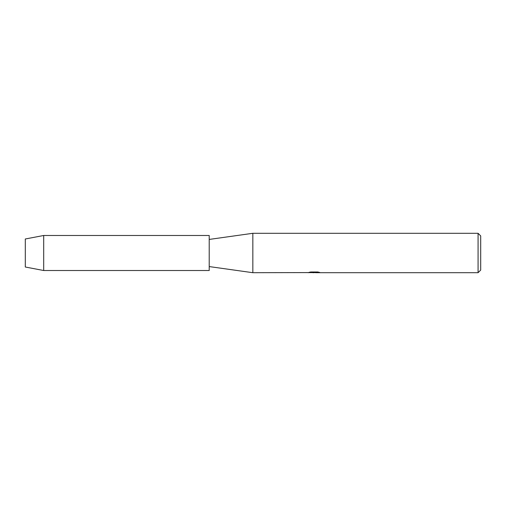 <?xml version="1.0" encoding="UTF-8"?>
<svg xmlns="http://www.w3.org/2000/svg" width="506" height="506" viewBox="0 0 506 506"><rect width="100%" height="100%" fill="white"/><g stroke="black" fill="none" stroke-linecap="round" stroke-linejoin="round"><path stroke-width="0.76" d="M25.3 267.01L25.3 238.99L43.693 235.486L209.212 235.486L209.212 270.514L43.693 270.514L25.3 267.01L25.3 238.99M307.958 272.582L252.842 272.702L209.212 266.573M252.842 272.702L252.842 233.298L478.075 233.298L480.7 235.922L480.7 270.077L478.075 272.702L315.744 272.702L319.33 272.336M209.212 239.427L252.842 233.298M314.517 272.62L312.113 272.62M313.865 272.702L313.024 272.702M478.075 272.702L478.075 233.298M307.958 272.671L314.574 272.399L308.907 272.399L310.754 271.988L317.749 271.988L319.779 272.449L315.674 272.696M310.007 272.62L314.137 272.576M309.248 272.31L314.574 272.399M43.693 270.514L43.693 235.486M314.005 272.62L315.674 272.62"/></g></svg>

